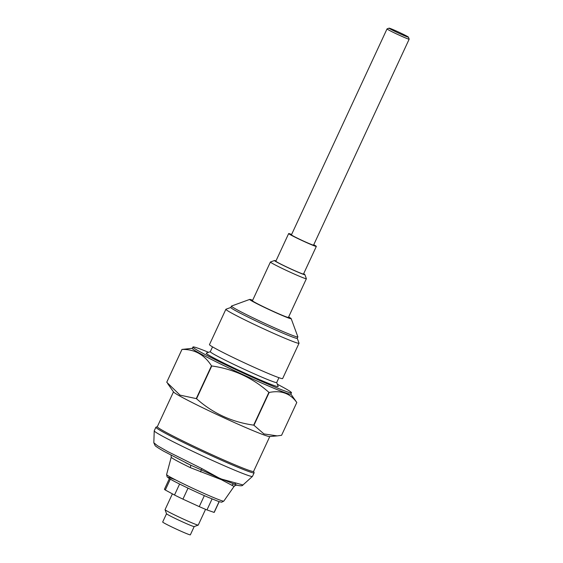 <?xml version="1.0" encoding="UTF-8"?>
<svg xmlns="http://www.w3.org/2000/svg" width="563" height="563" viewBox="0 0 563 563"><rect width="100%" height="100%" fill="white"/><g stroke="black" fill="none" stroke-linecap="round" stroke-linejoin="round"><path stroke-width="0.84" d="M290.853 394.037L296.792 402.482A63.295 2.871 -155.1 0 1 296.8 402.503L281.577 435.298L277.214 435.896L263.941 433.925L253.955 425.269A63.295 2.871 -155.1 0 1 253.674 425.142C231.9 422.088 212.856 413.291 196.543 398.752A63.295 2.871 -155.1 0 1 196.255 398.611L180.054 395.135L166.747 382.249A63.295 2.871 -155.1 0 1 166.739 382.228L181.962 349.433L192.356 348.314M166.747 382.249L181.969 349.454A63.295 2.871 -155.1 0 1 181.962 349.433C194.453 349.13 204.292 354.584 211.477 365.816L196.255 398.611M296.8 402.503C290.29 393.403 281.085 390.06 269.177 392.474A63.295 2.871 -155.1 0 1 268.896 392.348L253.674 425.142M268.896 392.348C252.583 377.815 233.539 369.018 211.765 365.957L196.543 398.752M269.177 392.474L253.955 425.269M276.827 435.924L269.6 436.557A53.084 2.407 -155.1 0 1 198.275 405.592A53.084 2.407 -155.1 0 1 173.601 391.996L167.647 383.558M288.636 316.948A22.879 1.035 -155.1 0 1 291.184 318.651A22.879 1.035 -155.1 0 1 269.994 310.016A22.879 1.035 -155.1 0 1 249.726 299.403A22.879 1.035 -155.1 0 1 252.667 300.255M270.409 262.027L252.449 300.726A19.825 0.901 24.9 0 0 255.032 302.451A19.825 0.901 24.9 0 0 275.075 312.176A19.825 0.901 24.9 0 0 288.418 317.419L306.378 278.727A19.825 0.901 -155.1 0 1 288.017 271.19A19.825 0.901 -155.1 0 1 270.409 262.027A19.825 0.901 -155.1 0 1 270.444 261.999L274.491 260.521A16.777 0.76 -155.1 0 1 275.976 260.901M291.184 318.651L297.862 336.836A36.602 1.661 -155.1 0 1 297.862 336.92A36.602 1.661 -155.1 0 1 263.963 323.014A36.602 1.661 -155.1 0 1 231.456 306.096A36.602 1.661 -155.1 0 1 231.52 306.047L249.726 299.403M297.862 336.92L297.222 338.307A36.602 1.661 -155.1 0 1 263.315 324.401A36.602 1.661 -155.1 0 1 230.816 307.482L231.456 306.096M297.236 338.272L299.03 343.149A40.325 1.83 -155.1 0 1 299.03 343.247A40.325 1.83 -155.1 0 1 261.682 327.926A40.325 1.83 -155.1 0 1 225.876 309.284A40.325 1.83 -155.1 0 1 225.946 309.228L230.83 307.447M299.03 343.247L282.633 378.568A40.325 1.83 -155.1 0 1 245.285 363.248A40.325 1.83 -155.1 0 1 209.478 344.605L225.876 309.284M278.931 377.696L276.693 382.53A36.602 1.661 -155.1 0 1 242.794 368.624A36.602 1.661 -155.1 0 1 210.288 351.706L212.532 346.871M276.707 382.495L278.171 386.485A39.656 1.802 -155.1 0 1 241.45 371.51A39.656 1.802 -155.1 0 1 206.311 353.128L210.302 351.671M277.355 384.248A54.294 2.463 -155.1 0 1 284.392 388.013A54.294 2.463 -155.1 0 1 291.458 392.742A54.294 2.463 -155.1 0 1 241.168 372.115A54.294 2.463 -155.1 0 1 192.954 347.019A54.294 2.463 -155.1 0 1 208.542 352.311M291.458 392.742L290.818 394.121A54.294 2.463 -155.1 0 1 240.528 373.494A54.294 2.463 -155.1 0 1 192.314 348.398L192.954 347.019M403.249 35.223A10.676 0.486 -155.1 0 1 393.46 30.662A10.676 0.486 -155.1 0 1 389.075 28.15A10.676 0.486 -155.1 0 1 398.942 32.218A10.676 0.486 -155.1 0 1 408.421 37.13A10.676 0.486 -155.1 0 1 403.249 35.223M408.421 37.13L409.16 39.15A12.203 0.556 -155.1 0 1 409.167 39.178A12.203 0.556 -155.1 0 1 403.249 36.968A12.203 0.556 -155.1 0 1 387.027 28.903A12.203 0.556 -155.1 0 1 387.048 28.889L389.075 28.15M409.167 39.178L313.57 245.123A12.203 0.556 -155.1 0 1 307.658 242.913A12.203 0.556 -155.1 0 1 291.437 234.848L387.027 28.903M313.746 244.743A15.25 0.69 -155.1 0 1 314.351 245.081A15.25 0.69 -155.1 0 1 316.336 246.404A15.25 0.69 -155.1 0 1 302.211 240.612A15.25 0.69 -155.1 0 1 288.664 233.568A15.25 0.69 -155.1 0 1 291.606 234.475M316.336 246.404L303.513 274.033A15.25 0.69 -155.1 0 1 289.389 268.241A15.25 0.69 -155.1 0 1 275.842 261.19L288.664 233.568M303.647 273.745A16.777 0.76 -155.1 0 1 304.893 274.638A16.777 0.76 -155.1 0 1 289.354 268.305A16.777 0.76 -155.1 0 1 274.491 260.521M304.893 274.638L306.378 278.678A19.825 0.901 -155.1 0 1 306.378 278.727M194.2 526.56A15.25 0.69 -155.1 0 1 194.172 526.581A15.25 0.69 -155.1 0 1 188.155 524.371A15.25 0.69 -155.1 0 1 174.044 517.89A15.25 0.69 -155.1 0 1 166.535 513.752L165.05 509.712A18.305 0.83 -155.1 0 1 165.05 509.67L172.384 493.864M205.558 509.339L198.253 525.075A18.305 0.83 -155.1 0 1 198.218 525.103A18.305 0.83 -155.1 0 1 190.991 522.457A18.305 0.83 -155.1 0 1 174.066 514.673A18.305 0.83 -155.1 0 1 165.05 509.712M219.084 501.647L214.095 512.4A27.453 1.246 24.9 0 0 214.25 512.344L219.197 501.689M204.348 495.644L199.253 506.63A27.453 1.246 24.9 0 0 206.973 509.923L214.095 512.4M212.068 498.952L206.973 509.923M179.604 484.046L174.509 495.018A27.453 1.246 24.9 0 0 182.926 499.142L199.253 506.63M188.021 488.149L182.926 499.142M169.379 478.599L164.445 489.233A27.453 1.246 24.9 0 0 165.297 490.007L174.509 495.018M170.329 479.162L165.297 490.007M194.193 526.574L190.35 534.85A15.25 0.69 -155.1 0 1 184.305 532.661A15.25 0.69 -155.1 0 1 169.92 526.046A15.25 0.69 -155.1 0 1 162.686 522.007L166.528 513.73M154.227 430.843L153.833 442.771L157.471 445.699L167.83 451.617L201.962 468.648L218.74 477.846L221.773 479.148L242.977 484.961L252.428 476.425A54.147 2.456 -155.1 0 1 228.719 467.656A54.147 2.456 -155.1 0 1 207.409 458.169A54.147 2.456 -155.1 0 1 154.227 430.843A54.147 2.456 -155.1 0 1 154.234 430.794L155.888 427.24A54.147 2.456 -155.1 0 1 155.986 427.162L157.33 426.67M253.617 471.365L254.11 472.709A54.147 2.456 -155.1 0 1 254.11 472.829L252.463 476.389A54.147 2.456 -155.1 0 1 252.428 476.425M254.11 472.829A54.147 2.456 -155.1 0 1 230.373 464.102A54.147 2.456 -155.1 0 1 180.399 440.984A54.147 2.456 -155.1 0 1 155.888 427.24M269.783 436.543L253.589 471.414A53.077 2.407 -155.1 0 1 230.316 462.856A53.077 2.407 -155.1 0 1 181.335 440.196A53.077 2.407 -155.1 0 1 157.309 426.719L173.495 391.848M242.97 484.961C242.554 485.953 240.577 486.038 237.058 485.207L235.848 485.186A3.047 3.04 -102.4 0 0 234.011 486.418L221.365 479.676L190.287 467.621A34.66 1.569 -155.1 0 1 171.229 457.184L171.082 455.242M201.962 468.648L201.216 469.88L190.329 465.003L163.678 451.195C155.24 446.318 155.212 445.657 155.114 445.607L153.833 442.771M200.597 471.893L201.216 469.88L218.74 477.846A3.047 1.45 109.8 0 0 218.409 478.409M221.365 479.676A3.047 1.795 117 0 1 221.773 479.148L234.117 484.018A3.047 2.597 -70.3 0 0 235.784 483.181M231.815 485.313A3.047 2.836 121.4 0 1 234.117 484.018L237.642 485.341M185.523 462.638L186.128 462.941A37.503 1.703 -155.1 0 0 190.329 465.003A3.047 1.14 -64.1 0 1 190.287 467.621M223.8 501.126L221.639 502.217L218.726 501.534L208.071 497.263C193.763 491.126 174.368 481.731 169.463 478.649L167.12 476.868L166.606 474.574A31.528 1.429 24.9 0 0 180.983 482.618A31.528 1.429 24.9 0 0 209.985 496.031A31.528 1.429 24.9 0 0 223.8 501.126L234.102 486.369A34.66 1.569 -155.1 0 1 234.011 486.418M208.007 497.235A29.128 1.323 -155.1 0 1 173.397 480.844A29.128 1.323 -155.1 0 1 176.043 480.133M194.172 526.581L198.218 525.103M166.606 474.574L171.229 457.184M234.102 486.369L235.848 485.186"/></g></svg>
